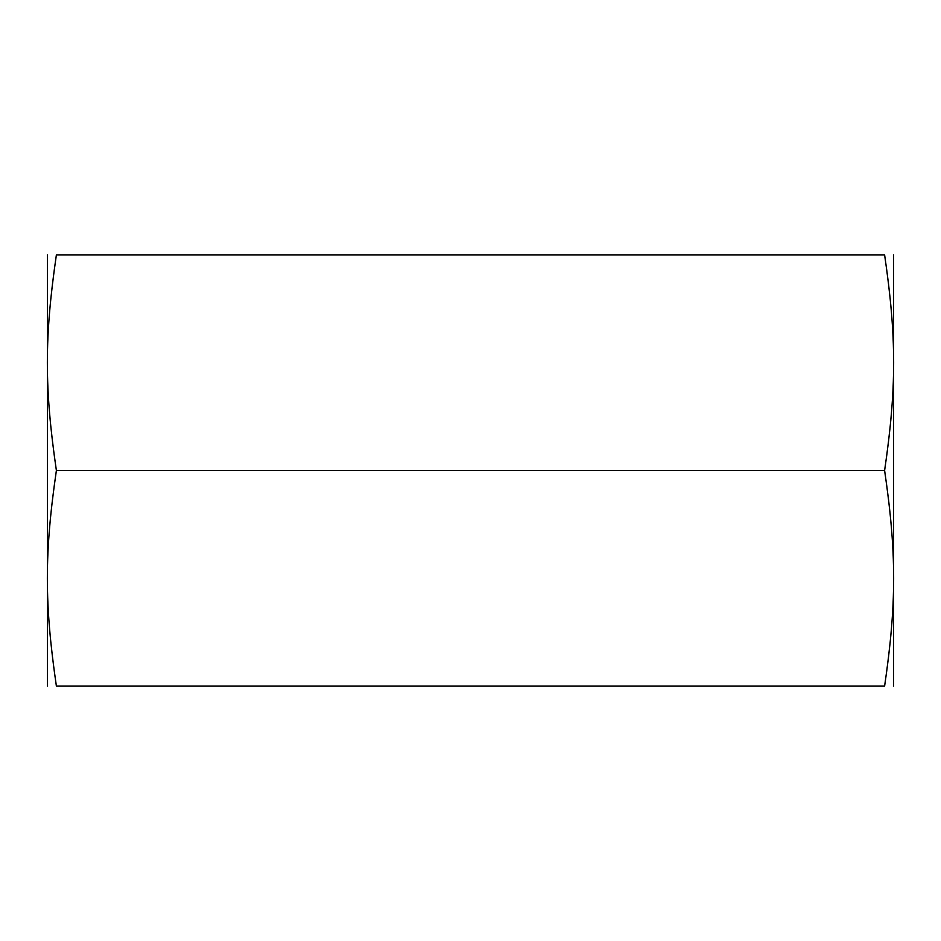 <?xml version="1.0" encoding="UTF-8"?>
<svg xmlns="http://www.w3.org/2000/svg" width="941" height="941" viewBox="0 0 941 941"><rect width="100%" height="100%" fill="white"/><g stroke="black" fill="none" stroke-linecap="round" stroke-linejoin="round"><path stroke-width="1.41" d="M884.611 254.882C896.655 254.882 896.655 254.882 884.611 254.882C896.655 254.882 896.655 254.882 884.611 254.882C896.655 337.337 896.655 388.057 884.611 470.5C896.655 552.943 896.655 603.663 884.611 686.118C896.655 686.118 896.655 686.118 884.611 686.118C896.655 686.118 896.655 686.118 884.611 686.118L56.389 686.118C44.345 686.118 44.345 686.118 56.389 686.118C44.345 686.118 44.345 686.118 56.389 686.118C44.345 603.663 44.345 552.943 56.389 470.5C44.345 388.057 44.345 337.337 56.389 254.882C44.345 254.882 44.345 254.882 56.389 254.882C44.345 254.882 44.345 254.882 56.389 254.882L884.611 254.882M893.55 254.882L893.55 686.118M47.45 254.882L47.45 686.118M56.389 470.5L884.611 470.5"/></g></svg>
